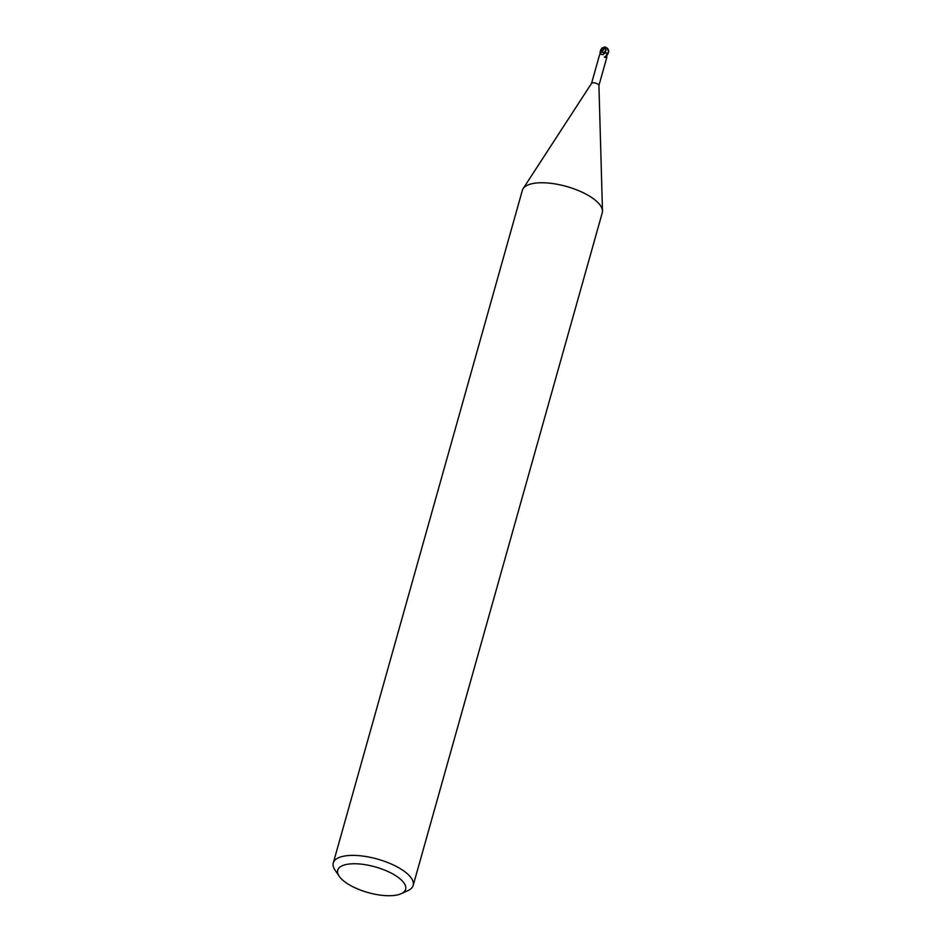 <?xml version="1.0" encoding="UTF-8"?>
<svg xmlns="http://www.w3.org/2000/svg" width="942" height="942" viewBox="0 0 942 942"><rect width="100%" height="100%" fill="white"/><g stroke="black" fill="none" stroke-linecap="round" stroke-linejoin="round"><path stroke-width="1.41" d="M339.202 876.26L335.034 870.102A41.495 15.684 15.7 0 1 333.291 862.966L522.351 190.343A41.495 15.684 15.7 0 1 523.128 188.647A41.495 15.684 15.7 0 1 585.842 194.052A41.495 15.684 15.7 0 1 602.48 210.961A41.495 15.684 15.7 0 1 602.256 212.798L413.185 885.421A41.495 15.684 15.7 0 1 407.98 890.602L401.21 893.687A35.278 13.329 15.7 0 1 351.672 886.128A35.278 13.329 15.7 0 1 339.202 876.26A35.278 13.329 15.7 0 1 351.566 863.826A35.278 13.329 15.7 0 1 391.684 873.352A35.278 13.329 15.7 0 1 401.21 893.687M591.517 83.473A3.839 1.448 15.7 0 1 591.588 83.308A3.839 1.448 15.7 0 1 597.381 83.814A3.839 1.448 15.7 0 1 598.924 85.381A3.839 1.448 15.7 0 1 598.9 85.545M333.291 862.966A41.495 15.684 15.7 0 1 396.77 866.675A41.495 15.684 15.7 0 1 413.185 885.421M599.948 52.987L600.772 53.07L599.948 52.987L600.772 53.07L602.079 47.901L605.965 47.371M605.2 57.462L604.387 56.991L605.2 57.462L606.719 56.155A4.498 1.331 -59.6 0 1 605.2 57.462M600.596 54.177L599.96 54.024L600.772 53.082A6.241 1.837 -59.6 0 1 599.96 54.024L599.96 54.024M606.283 57.592L607.496 53.847A3.839 1.448 15.7 0 0 606.86 53.199L606.719 56.155M607.143 54.189A4.286 1.26 -59.6 0 1 604.387 56.991M602.444 52.481A3.556 1.342 15.7 0 1 605.341 52.658A3.556 1.342 15.7 0 1 606.86 53.199M608.532 51.916L607.472 53.517L605.894 52.787L607.26 53.388A4.051 1.531 15.7 0 1 607.684 53.871A4.039 1.531 15.7 0 0 607.26 53.388L605.341 52.658L603.033 54.742L605.977 49.726L605.341 52.658M607.943 53.906L607.119 53.812M604.646 47.23L606.872 48.018L608.497 51.198A3.945 1.495 15.7 0 1 608.567 51.457A3.427 1.896 39.3 0 0 608.579 51.28A3.427 1.896 39.3 0 0 608.508 50.75M600.301 53.258A4.145 1.566 15.7 0 1 600.101 52.999L600.549 50.185L602.079 47.901M608.473 50.315A3.591 1.978 -140.7 0 1 608.709 51.398A3.591 1.978 -140.7 0 1 608.556 51.987L608.391 52.269A4.145 1.566 -164.3 0 0 608.367 52.222L608.367 52.222M608.391 52.269L608.567 51.457M608.497 51.198L608.261 53.07M604.835 49.055L605.859 47.489M605.659 47.218A4.145 4.145 0 0 0 604.034 47.1L604.717 47.1L602.562 51.186M607.472 53.517A4.145 1.566 15.7 0 1 607.778 53.882L608.662 51.739M605.977 49.726L604.305 47.971C603.763 45.145 597.97 55.048 600.69 54.141L603.033 54.742M591.588 83.308L523.128 188.647M599.524 54.989L591.541 83.391M606.907 57.062L598.924 85.463M598.924 85.381L602.48 210.961M608.579 51.28A4.003 4.003 0 0 0 605.682 47.359M608.626 52.081A4.145 4.145 0 0 0 608.709 51.398"/></g></svg>
